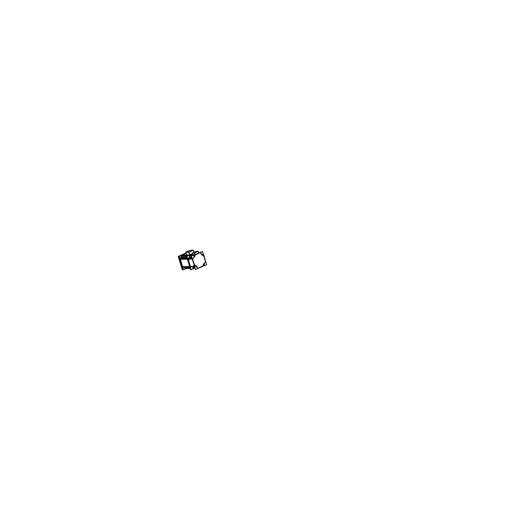 <?xml version="1.0" encoding="UTF-8"?>
<svg xmlns="http://www.w3.org/2000/svg" width="520" height="520" viewBox="0 0 520 520"><rect width="100%" height="100%" fill="white"/><g stroke="black" fill="none" stroke-linecap="round" stroke-linejoin="round"><path stroke-width="0.78" d="M180.232 256.191L186.167 253.689L181.85 255.502L188.403 255.327M189.319 254.943L186.661 255.014L189.319 254.943L186.661 255.014L185.842 252.252M188.903 252.148L189.826 254.728M188.799 252.129L185.835 252.219M185.978 252.161L190.209 250.38L185.978 252.161L190.209 250.38L193.122 250.289M194.012 252.323L193.291 250.302M193.284 250.283L189.046 252.064M189.911 266.572L187.636 259.161M187.603 259.012L187.701 258.538M183.112 269.106L182.208 268.593L182.962 269.113M182.884 268.378L182.117 268.378L179.556 260.046L180.037 260.007L179.55 260.026L182.117 268.378L182.884 268.378L182.117 268.378L179.556 260.046L180.037 260.007M179.608 258.622L179.114 258.615L178.796 257.595L179.114 258.615L179.608 258.622L179.114 258.615L178.796 257.595L179.562 257.582M179.218 256.243L178.75 257.374M179.582 256.159L186.069 253.351M181.753 255.547L181.5 256.38L186.498 256.256L181.5 256.38L181.76 257.498L181.753 255.547L181.76 257.498L180.687 258.433L181.578 257.946L180.687 258.433L187.122 258.291M186.803 257.264L181.799 257.4M181.487 258.096L187.018 257.953L181.552 258.031M180.655 258.447L180.31 259.123M187.389 259.161L180.343 259.317L182.605 266.656L189.664 266.578L182.605 266.656L180.343 259.317L182.605 266.65L189.664 266.578M180.076 260.007L179.654 258.635M184.873 267.261L185.666 268.483M192.582 266.929L193.447 268.418M192.602 266.949L192.907 267.963L192.667 266.968M189.404 257.881L188.103 258.999L190.483 266.714L194.103 266.851M188.136 259.149L190.411 266.572M189.442 255.483L189.612 257.199L188.487 258.258L189.339 257.901L189.3 256.185L189.339 257.901L188.487 258.258M193.193 255.288L189.67 255.307L193.193 255.288L189.67 255.307L192.842 253.962L189.65 255.3L192.842 253.948L189.553 255.346M189.326 257.92L191.952 257.92L189.358 257.907L189.657 257.153M200.323 252.701L201.11 254.085M200.869 253.006L201.792 254.488M205.147 262.6L205.491 261.716L205.147 262.6L205.491 261.716L203.6 255.495M205.114 262.62L204.119 263.783M204.36 262.951L204.074 263.705M198.061 268.125L203.236 265.896L198.061 268.125L203.236 265.896L203.028 265.207L204.055 263.75L203.028 265.207L203.236 265.896L203.028 265.207L204.055 263.75M193.2 267.092L192.667 267.092M194.987 267.839L193.492 267.911L194.064 268.372L193.492 267.911L194.987 267.839L193.492 267.911L194.064 268.372L193.245 267.105M196.339 266.428L197.275 267.722M194.116 266.89L192.621 266.942M194.207 266.617L194.578 266.825M194.253 265.428L193.719 265.454L194.253 265.428L193.719 265.454L193.999 266.364M192.576 259.155L194.493 265.414M188.994 260L188.734 259.155L188.994 260L188.734 259.155L192.328 259.155M188.955 260L188.428 260.033M189.664 257.972L189.222 257.966M194.025 257.12L193.713 257.927L192.927 258.258L193.713 257.927L194.025 257.12L193.713 257.927L192.927 258.258M192.056 258.258L189.085 258.264L192.056 258.258L189.085 258.264L189.774 257.972M189.638 257.199L191.718 257.159M194.877 254.95L200.083 252.739M193.31 255.288L194.161 254.963M194.578 254.781L193.174 254.781L192.628 252.987L193.174 254.781L194.578 254.781L193.174 254.781L192.628 252.987M194.545 252.889L198.178 251.355L198.692 253.039L198.185 251.368L194.545 252.889L198.178 251.355L198.692 253.039M192.732 252.909L196.281 251.414L192.732 252.909L196.281 251.414L198.055 251.355M194.519 252.915L195.026 254.592M194.428 252.909L192.621 252.961M200.831 253.169L200.285 252.701M201.806 254.501L202.755 255.781L203.678 255.463M203.593 255.483L203.021 255.73L202 255.151L203.021 255.73L203.593 255.483L203.021 255.73L202 255.151M198.022 268.144L197.34 267.878L197.853 268.183M194.571 265.382L195.338 265.109L196.294 266.383L195.111 265.148L196.138 265.785M192.822 258.317L192.536 258.889M195.078 255.606L194.116 257.069L194.649 256.854M194.864 254.989L195.065 255.651L194.591 256.867L194.864 254.989L195.065 255.651L193.785 257.966M188.702 259.006L189.053 258.284M184.171 267.663L184.002 267.098L184.171 267.663M181.259 258.193L180.999 257.348L181.259 258.193M179.179 256.328L183.326 269.808L186.4 268.495L183.326 269.808L186.4 268.495L183.326 269.808L186.4 268.495L183.326 269.808L186.4 268.495L183.326 269.808L186.4 268.495L183.326 269.808L186.4 268.495L183.326 269.808L179.179 256.328L186.089 253.422L179.179 256.328L183.326 269.808L179.179 256.328L186.089 253.422L179.179 256.328L183.326 269.808L179.179 256.328L186.089 253.422L179.179 256.328L183.326 269.808L179.179 256.328L186.089 253.422L179.179 256.328L183.326 269.808L179.179 256.328L186.089 253.422L179.179 256.328L183.326 269.808L179.179 256.328L186.089 253.422L179.179 256.328M188.279 255.385L181.578 255.554M193.433 250.244L189.092 252.07L189.891 254.703M189.085 252.064L185.725 252.167L190.287 250.322M186.589 255.106L185.731 252.2M190.106 250.361L193.472 250.218L194.103 252.285M193.362 250.224L188.792 252.109L189.742 254.768M185.686 252.258L188.87 252.161M192.706 253.513L186.466 256.152L190.639 269.763L191.081 269.568M185.731 268.495L190.242 268.457M184.217 269.146L185.764 268.483M185.991 253.091L178.178 256.38L182.306 269.776L183.196 269.392M181.747 257.595L181.766 257.147M180.154 259.168L187.343 259.012M182.507 266.806L189.709 266.728M187.739 259.006L190.209 266.714M178.705 257.374L179.498 257.368M182.162 268.593L182.956 268.593M179.764 257.361L183.222 268.6M180.063 260.019L179.472 260.052M179.036 258.635L179.641 258.642M180.056 260.065L179.602 258.596M187.766 258.752L187.798 259.2M187.401 259.207L180.206 259.344M180.511 258.447L187.122 258.303M186.485 256.211L181.369 256.341M181.389 256.425L186.511 256.295M182.448 266.611L189.65 266.533M190.261 266.897L190.041 266.513M190.112 268.028L184.977 268.079M190.08 267.943L184.951 267.989M192.907 267.963L193.603 268.411L192.927 267.917M192.614 266.923L192.946 268.002M191.152 267L190.424 266.526L193.96 266.364M188.175 259.188L188.552 258.245M189.312 256.139L189.65 257.25M189.345 256.23L189.716 255.281M198.77 252.649L198.263 251.362M194.35 268.372L191.139 269.757L186.966 256.139L192.758 253.689M201.169 254.085L201.916 254.508M201.844 254.501L202.806 254.092M203.32 254.3L205.654 261.976M205.361 262.542L204.419 262.951M204.126 263.705L204.471 264.849M204.308 265.467L197.893 268.236M195.143 268.339L193.472 268.411M192.595 267.105L193.213 267.118M195.013 267.923L192.94 267.969M197.411 267.878L197.067 266.747M197.113 266.806L196.358 266.383M196.43 266.389L195.462 266.806M194.675 266.812L192.992 266.903M194.61 266.611L190.476 266.695M194.942 266.604L192.582 258.889M192.25 258.895L188.136 259.025M188.968 260.019L188.357 260.052M189.183 257.92L189.781 257.913M188.455 258.271L188.103 258.999L188.455 258.271L192.075 258.31M192.881 258.317L193.837 257.907M194.129 257.153L193.778 255.996M191.536 256.074L189.319 256.152M189.456 255.359L193.18 255.379M198.653 252.649L199.622 252.649M193.947 255.379L200.389 252.649M196.235 251.381L198.205 251.31L198.725 253.025M194.955 254.625L194.428 252.889L198.237 251.277L198.764 253.013M192.569 252.928L194.539 252.857L195.065 254.579M196.352 251.368L192.53 252.947L193.115 254.852M192.543 252.974L194.474 252.935L198.25 251.322M200.915 253.214L200.219 252.72M206.642 264.713L202.592 251.388L191.406 256.126L195.507 269.522L206.642 264.713M201.806 254.417L202.04 255.197M203.086 255.71L202.014 255.106M205.179 262.613L205.55 261.671M204.133 263.725L203.489 264.004M203.034 265.161L203.281 265.961M203.067 265.252L203.561 263.971M197.399 267.839L198.133 268.125M194.239 268.378L193.667 268.625L193.193 267.065M196.346 266.474L196.112 265.7M193.667 265.428L194.175 267.079L194.669 266.87M195.13 265.148L194.461 265.44M194.259 265.447L193.661 265.473M192.946 258.291L192.628 259.025M188.968 260.058L188.487 258.472L189.8 257.913M194.097 254.904L192.732 255.567M195.104 255.691L194.864 254.891M181.76 257.498L181.578 257.946L181.76 257.498M186.167 253.682L181.85 255.495L186.167 253.682M190.093 267.989L185.088 268.034L190.093 267.989L185.088 268.034L185.64 268.489M190.476 266.714L191.119 267M192.842 253.962L189.65 255.3M189.332 256.197L191.425 256.185M198.679 252.727L199.42 252.733M181.727 255.495L188.428 255.32L181.727 255.495M182.448 266.63L189.657 266.546L182.448 266.63M187.018 257.953L181.539 258.076M191.952 257.92L189.358 257.907M196.099 265.74L195.111 265.148L196.294 266.383M194.591 256.867L194.116 257.069M186.498 256.256L181.5 256.38M183.014 267.111L189.806 267.039M190.236 268.444L185.49 268.489"/></g></svg>
